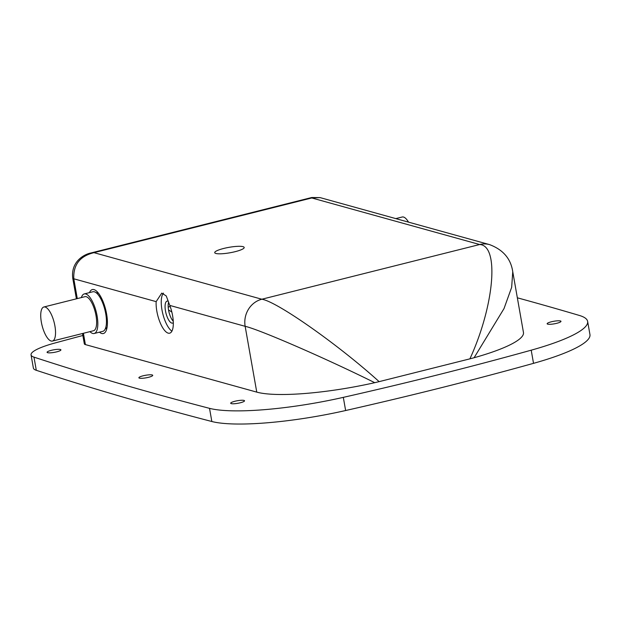 <?xml version="1.0" encoding="UTF-8"?>
<svg xmlns="http://www.w3.org/2000/svg" width="621" height="621" viewBox="0 0 621 621"><rect width="100%" height="100%" fill="white"/><g stroke="black" fill="none" stroke-linecap="round" stroke-linejoin="round"><path stroke-width="0.93" d="M156.158 301.635A20.4 7.242 -104.1 0 0 156.841 311.214A20.4 7.242 -104.1 0 0 169.68 333.182A20.4 7.242 -104.1 0 0 172.584 315.577A20.4 7.242 -104.1 0 0 169.789 305.416L166.242 295.945L161.763 293.104L156.158 301.635L73.79 278.79L77.283 298.6M163.517 293.128A20.4 7.242 -104.1 0 0 161.98 309.926A20.4 7.242 -104.1 0 0 171.901 331.164M235.219 251.66A14.958 2.763 170 0 1 214.719 252.662A14.958 2.763 170 0 1 223.684 248.462A14.958 2.763 170 0 1 244.185 247.461A14.958 2.763 170 0 1 235.219 251.66M96.93 293.314A22.666 8.05 75.9 0 1 97.272 291.823M89.486 292.615A22.666 8.05 75.9 0 1 92.343 289.565A22.666 8.05 75.9 0 1 106.602 313.97A22.666 8.05 75.9 0 1 103.381 333.524A22.666 8.05 75.9 0 1 99.422 332.181M51.295 350.337A7.025 1.296 -10 0 0 47.08 352.309A7.025 1.296 -10 0 0 56.713 351.843A7.025 1.296 -10 0 0 60.92 349.871A7.025 1.296 -10 0 0 51.295 350.337M143.094 375.806A7.025 1.296 -10 0 0 138.887 377.778A7.025 1.296 -10 0 0 148.52 377.304A7.025 1.296 -10 0 0 152.727 375.332A7.025 1.296 -10 0 0 143.094 375.806M234.901 401.267A7.025 1.296 -10 0 0 230.694 403.239A7.025 1.296 -10 0 0 240.319 402.773A7.025 1.296 -10 0 0 244.527 400.801A7.025 1.296 -10 0 0 234.901 401.267M551.347 321.794A7.025 1.296 -10 0 0 547.14 323.766A7.025 1.296 -10 0 0 556.765 323.3A7.025 1.296 -10 0 0 560.973 321.329A7.025 1.296 -10 0 0 551.347 321.794M517.347 297.808A9065.467 1675.846 170 0 1 579.401 315.46A113.317 20.951 170 0 1 587.629 321.406A113.317 20.951 170 0 1 531.203 350.182A906.544 167.585 170 0 1 343.312 397.362A113.317 20.951 170 0 1 209.525 408.346A9065.467 1675.846 170 0 1 33.976 357.137A45.325 8.376 170 0 1 31.05 354.878A45.325 8.376 170 0 1 54.702 343.071A1813.095 335.169 170 0 1 82.857 335.487M168.625 302.194A11.333 4.021 -104.1 0 0 168.563 310.12A11.333 4.021 -104.1 0 0 173.251 321.22M173.306 322.703A11.333 4.021 75.9 0 1 172.607 323.099A11.333 4.021 75.9 0 1 165.473 310.896A11.333 4.021 75.9 0 1 167.088 301.115A11.333 4.021 75.9 0 1 168.314 301.294M587.629 321.406L589.95 334.564A113.317 20.951 170 0 1 533.524 363.339A906.544 167.585 170 0 1 345.633 410.528A113.317 20.951 170 0 1 211.846 421.512A9065.467 1675.846 170 0 1 36.297 370.302A45.325 8.376 170 0 1 33.371 368.036L31.05 354.878M106.665 329.2A22.666 8.05 75.9 0 1 105.655 328.043M474.095 357.735A99.717 18.436 -10 0 0 523.464 332.491L512.752 271.726L511.657 287.337L504.004 308.606L474.095 357.735L469.918 358.845C494.417 305.353 499.525 245.404 479.653 244.527L311.781 197.959L320.094 197.61L311.758 197.509L90.689 253.026C84.231 254.362 70.817 261.418 72.727 278.053L72.727 278.053A13.6 2.515 170 0 0 73.79 278.79C73.185 264.794 79.907 256.085 93.965 252.662L90.689 253.026M311.758 197.509L311.781 197.959L93.965 252.662L261.837 299.229C276.679 301.364 338.189 344.585 379.136 381.643L469.918 358.845M379.136 381.643L374.742 382.683C326.351 358.627 259.322 329.472 245.155 326.32L169.789 305.416M83.4 333.283L85.395 344.593L256.76 392.123A99.717 18.436 -10 0 0 374.742 382.683M85.395 344.593A13.6 2.515 170 0 1 84.332 343.855L82.508 333.508M41.219 310.679A17.567 6.241 75.9 0 1 43.85 306.999A17.567 6.241 75.9 0 1 52.684 317.657A17.567 6.241 75.9 0 1 55.044 337.382A17.567 6.241 75.9 0 1 52.412 341.069A17.567 6.241 75.9 0 1 43.579 330.411A17.567 6.241 75.9 0 1 41.219 310.679M43.85 306.999L84.953 296.675A17.567 6.241 75.9 0 1 93.787 307.333A17.567 6.241 75.9 0 1 96.139 327.057A17.567 6.241 75.9 0 1 93.507 330.745L52.412 341.069M81.382 297.575A20.4 7.242 75.9 0 1 84.262 293.927A20.4 7.242 75.9 0 1 94.516 306.3A20.4 7.242 75.9 0 1 97.256 329.215A20.4 7.242 75.9 0 1 94.198 333.493A20.4 7.242 75.9 0 1 89.936 331.645M84.262 293.927L92.894 291.761A20.4 7.242 75.9 0 1 103.148 304.135A20.4 7.242 75.9 0 1 105.888 327.042A20.4 7.242 75.9 0 1 102.83 331.327L94.198 333.493M408.509 222.132A17.567 6.241 -104.1 0 0 402.222 217.001L395.794 218.608M256.76 392.123L245.155 326.32A22.666 20.765 -74.5 0 1 261.837 299.229L479.653 244.527A22.666 20.765 -74.5 0 1 489.581 244.62L320.094 197.61M343.312 397.362L345.633 410.528M209.525 408.346L211.846 421.512M531.203 350.182L533.524 363.339M33.976 357.137L36.297 370.302M173.205 320.49L172.133 319.807M168.524 309.926L171.831 312.021M170.201 306.549L168.19 307.053M76.391 298.825L72.727 278.053M512.752 271.726C510.858 258.763 503.134 249.727 489.581 244.62M96.86 293.329L98.281 292.972M105.586 328.059L107.006 327.709"/></g></svg>
